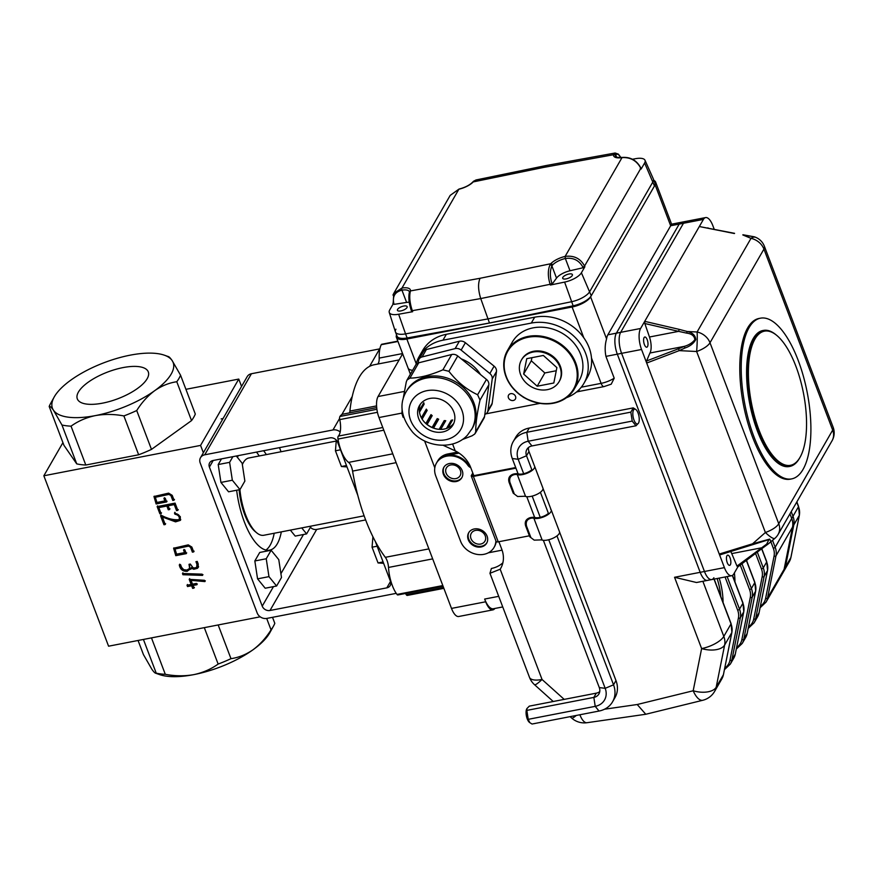 <?xml version="1.0" encoding="UTF-8"?>
<svg xmlns="http://www.w3.org/2000/svg" width="877" height="877" viewBox="0 0 877 877"><rect width="100%" height="100%" fill="white"/><g stroke="black" fill="none" stroke-linecap="round" stroke-linejoin="round"><path stroke-width="1.32" d="M273.471 586.614L262.234 606.139L209.406 467.079A6.292 5.295 29.9 0 1 209.647 462.826A6.292 5.295 29.9 0 1 213.034 460.513L329.862 437.875A6.292 5.295 29.9 0 1 337.634 442.227L357.783 495.297M281.057 451.743L279.5 447.632M238.073 455.667A55.098 21.355 79 0 0 237.568 457.597M236.647 490.243A55.098 21.355 79 0 0 269.645 550.164A55.098 21.355 79 0 0 281.32 531.868M266.345 454.593A55.098 21.355 79 0 0 263.626 450.712M375.323 541.471L390.451 581.298A6.292 5.295 29.9 0 1 390.21 585.54A6.292 5.295 29.9 0 1 386.823 587.853L269.995 610.491A6.292 5.295 -150.1 0 1 262.234 606.139M365.632 519.929L316.685 529.423L269.995 610.491M310.381 527.329A6.292 5.295 -150.1 0 0 316.685 529.423M265.928 550.065A55.098 21.355 79 0 0 274.194 533.249M259.219 455.974A55.098 21.355 79 0 0 256.501 452.093M379.884 348.849A7.871 6.621 -150.1 0 0 379.653 348.893L251.425 373.734L204.747 454.801L332.964 429.96A7.871 6.621 -150.1 0 1 340.166 431.944M396.174 593.269A7.871 6.621 -150.1 0 1 395.121 593.565L266.893 618.406A7.871 6.621 -150.1 0 1 257.18 612.968L200.208 463.001A7.871 6.621 -150.1 0 1 200.515 457.695A7.871 6.621 -150.1 0 1 204.747 454.801M251.425 373.734A7.871 6.621 -150.1 0 0 247.193 376.628L200.515 457.695M193.006 585.474L194.003 588.105L192.633 588.368L191.635 585.748L187.503 586.549L187.009 585.244L191.142 584.433L189.213 579.346L204.44 580.289L204.911 581.583L191.065 580.377L192.501 584.17L196.404 583.413L196.897 584.729L193.006 585.474L193.422 584.74L197.325 583.983M198.366 567.079L196.327 568.384L194.212 568.526L191.635 567.43L187.283 571.289C182.833 571.541 180.169 569.414 179.292 564.931L180.574 564.678L181.572 567.32L183.721 569.677L186.911 570.072L189.629 568.417L189.026 564.306L190.32 564.054L193.159 567.89L195.428 567.879L196.788 566.959L196.919 564.229L195.944 561.675L197.237 561.423L198.191 563.922L198.18 567.452L197.446 568.329L193.795 569.272L191.208 568.164L190.89 569.195L191.307 568.449M162.398 517.024L165.238 524.512L163.955 524.753L160.546 515.764L161.817 515.533C167.956 518.789 173.734 520.16 179.138 519.644C179.851 516.783 178.448 514.974 174.94 514.218L174.479 512.99L180.278 516.586L180.333 520.368L175.553 521.848L162.398 517.024L162.815 516.29L175.981 521.113L175.553 521.848M185.913 389.322L238.763 379.072L200.57 445.406L43.85 475.772L108.584 646.196L260.195 616.816M200.57 445.406L203.354 452.751M158.814 507.597L161.105 513.615L159.888 513.845L157.136 506.588L175.082 503.113L177.845 510.37L176.551 510.622L174.26 504.604L168.143 505.788L169.568 509.537L168.285 509.789L166.86 506.029L158.814 507.597L159.241 506.851L167.288 505.295L166.86 506.029M184.872 549.901L186.286 553.639L175.773 555.667L173.613 548.224L188.259 544.858L191.855 547.062L193.696 551.907L192.403 552.159L190.561 547.303L188.588 546.108L175.005 548.991L176.573 554.154L184.51 552.62L183.578 550.153L184.872 549.901M182.482 573.503L202.072 574.15L202.543 575.389L182.931 574.731L182.482 573.503M165.227 498.202L166.641 501.929L156.139 503.968L153.968 496.503L168.614 493.137L172.21 495.341L174.063 500.208L172.769 500.46L170.916 495.582L168.943 494.409L155.361 497.281L156.939 502.455L164.865 500.91L163.933 498.454L165.227 498.202M204.308 627.647L218.143 664.064A70.84 26.661 159.2 0 0 230.98 658.671C238.697 657.564 246.064 654.582 253.08 649.725A64.547 24.293 159.2 0 1 193.795 674.632A64.547 24.293 159.2 0 1 159.57 674.588L155.503 673.152L156.227 673.152L143.422 639.443M218.176 624.961L230.98 658.671M151.469 637.886L165.293 674.303A70.84 26.661 159.2 0 1 156.227 673.152C155.503 673.668 154.067 672.396 151.907 669.326L143.444 654.604L138.073 640.484M167.759 356.643C168.472 356.117 169.919 357.388 172.078 360.469L180.552 375.203A70.84 26.661 159.2 0 1 176.781 381.736C169.064 382.843 161.697 385.825 154.681 390.682C147.796 395.834 141.811 402.455 136.724 410.535A70.84 26.661 159.2 0 1 123.887 415.928C114.131 414.076 104.637 413.966 95.396 415.599C86.286 417.529 78.163 421.048 71.037 426.167L85.803 465.029A70.84 26.661 159.2 0 1 76.737 463.878L61.971 425.016L53.508 410.293A64.547 24.293 159.2 0 1 54.155 397.095A64.547 24.293 159.2 0 1 70.905 380.07A64.547 24.293 159.2 0 1 130.191 355.163A64.547 24.293 159.2 0 1 164.416 355.207A64.547 24.293 159.2 0 1 172.078 360.469A64.547 24.293 159.2 0 1 154.681 390.682A64.547 24.293 159.2 0 1 95.396 415.599A64.547 24.293 159.2 0 1 53.508 410.293C51.348 407.224 49.901 405.952 49.178 406.468L63.944 445.319L76.737 463.878M71.037 426.167A70.84 26.661 159.2 0 1 61.971 425.016M136.724 410.535L151.48 449.397A70.84 26.661 159.2 0 1 138.654 454.779L123.887 415.928M180.552 375.203L195.308 414.054A70.84 26.661 159.2 0 1 191.537 420.598L176.781 381.736M49.178 406.468A70.84 26.661 159.2 0 1 50.504 403.683L54.155 397.095M78.437 392.03A37.963 14.295 159.2 0 1 115.435 369.436A37.963 14.295 159.2 0 1 148.29 371.892A37.963 14.295 159.2 0 1 117.869 398.739A37.963 14.295 159.2 0 1 77.308 398.86A37.963 14.295 159.2 0 1 78.437 392.03M238.763 379.072L241.559 386.417M43.85 475.772L62.925 442.644M151.48 449.397L191.537 420.598M85.803 465.029L138.654 454.779M272.517 617.32L274.808 623.339A70.84 26.661 159.2 0 1 273.481 626.112L269.831 632.701A64.547 24.293 159.2 0 1 253.08 649.725C259.976 644.573 265.961 637.963 271.037 629.872L266.696 618.449M273.481 626.112A70.84 26.661 159.2 0 1 271.037 629.872M165.293 674.303C175.049 676.156 184.554 676.266 193.795 674.632C202.905 672.703 211.017 669.184 218.143 664.064M161.521 512.881L159.888 513.845M160.316 513.111L157.553 505.854M178.272 509.636L176.551 510.622M176.979 509.888L174.687 503.858L174.26 504.604M174.687 503.858L168.559 505.053L168.143 505.788M169.995 508.803L168.285 509.789M168.713 509.055L167.288 505.295M165.665 523.766L163.955 524.753M164.383 524.018L160.973 515.029M174.94 514.218L175.367 513.483C178.875 514.24 180.278 516.049 179.566 518.91L179.138 519.644M175.367 513.483L174.907 512.256M180.519 519.984L175.981 521.113M186.713 552.894L176.2 554.933L175.773 555.667M176.2 554.933L173.887 547.884M194.124 551.173L192.403 552.159M192.83 551.425L190.978 546.568L189.004 545.373L176.003 547.895L175.005 548.991M183.995 549.419L184.51 552.62M191.065 568.8L187.711 570.554C183.249 570.806 180.596 568.68 179.719 564.185M189.629 568.417L189.673 564.174M196.788 566.959L197.424 565.731L196.601 561.543M202.971 574.654L183.348 573.996L182.931 574.731M183.348 573.996L182.898 572.769M194.42 587.371L192.633 588.368M193.061 587.634L192.063 585.003L191.635 585.748M192.063 585.003L187.93 585.803L187.503 586.549M187.93 585.803L187.437 584.499M189.629 578.612L191.57 583.698L191.142 584.433M205.339 580.848L191.493 579.642L191.065 580.377M167.069 501.195L156.555 503.234L156.139 503.968M156.555 503.234L154.242 496.174M174.479 499.473L172.769 500.46M173.186 499.726L171.333 494.847L169.371 493.663L156.369 496.185L155.361 497.292M164.361 497.708L164.865 500.91M734.575 233.337L699.32 226.529L703.42 219.403A15.742 6.095 -101 0 1 705.612 217.584L685.661 221.442A15.742 6.095 79 0 0 683.479 223.262A15.742 6.095 -101 0 1 685.661 221.442L681.385 222.276A15.742 6.095 79 0 0 679.204 224.095L616.388 333.172A15.742 6.095 79 0 0 617.32 354.176L700.186 572.319A15.742 6.095 79 0 0 707.421 580.399L696.513 582.514L674.545 577.285L700.186 572.319A15.742 6.095 79 0 0 707.421 580.399L711.696 579.576A15.742 6.095 -101 0 1 704.461 571.486A15.742 6.095 79 0 0 711.696 579.576A15.742 6.095 79 0 0 713.889 577.757M396.568 334.948A15.742 5.931 -20.8 0 0 396.371 337.25A15.742 5.931 -20.8 0 0 406.851 339.026L572.111 307.005A15.742 5.931 -20.8 0 0 590.605 296.875L655.119 184.85A15.742 5.931 -20.8 0 0 655.59 182.021A15.742 5.931 -20.8 0 0 653.913 180.432M502.74 606.939L493.334 608.759A18.888 7.323 -101 0 1 484.652 599.057L485.683 601.786A15.742 6.095 -101 0 0 492.929 609.866A15.742 6.095 -101 0 0 494.847 608.463M434.806 467.836L424.589 440.945L434.806 467.836M760.392 606.237A17.321 14.569 -150.1 0 0 765.621 598.355L774.062 556.161A1.579 0.822 -168.7 0 0 775.981 555.865L767.539 598.059L790.879 557.531A1.579 0.822 11.3 0 0 790.933 557.399L789.344 561.642A18.888 15.896 -150.1 0 0 790.879 557.531L799.331 515.325A18.888 15.896 -150.1 0 0 798.508 506.709L792.994 516.29L791.229 511.653L792.994 516.29L791.723 518.493A18.888 15.896 29.9 0 1 792.534 527.121L784.093 569.316A18.888 15.896 29.9 0 1 782.547 573.437A18.888 15.896 29.9 0 0 784.093 569.316L792.534 527.121A18.888 15.896 29.9 0 0 791.723 518.493L789.958 513.856L791.723 518.493L775.169 547.237A18.888 15.896 29.9 0 1 775.981 555.865L793.806 524.906L785.364 567.112A18.888 15.896 29.9 0 1 783.819 571.223A18.888 15.896 -150.1 0 0 785.364 567.112L793.806 524.906A18.888 15.896 -150.1 0 0 792.994 516.29A18.888 15.896 29.9 0 1 793.806 524.906L799.331 515.325A1.579 0.822 11.3 0 0 799.375 515.194A1.579 0.822 11.3 0 0 799.375 515.04M502.872 562.793A28.338 23.843 -150.1 0 1 491.394 568.471L489.958 573.295L500.175 569.228A28.338 23.843 -150.1 0 0 500.679 568.395A28.338 23.843 -150.1 0 0 501.776 549.287L498.892 541.712M457.476 452.093L447.884 453.957A18.888 15.896 -150.1 0 0 437.733 460.885L436.878 462.354A18.888 15.896 29.9 0 1 468.252 464.492A6.292 5.295 -150.1 0 0 470.28 466.443M703.42 219.403L679.204 224.095A15.742 6.095 79 0 1 681.385 222.276L671.596 224.172L607.838 334.828A15.742 6.095 79 0 0 606.577 338.917C604.966 344.453 604.746 350.274 605.93 356.38L614.207 378.195L611.225 384.181L604.012 386.593A6.292 2.445 -101 0 1 601.118 383.359L591.493 358.013C590.868 350.91 588.314 344.168 583.808 337.798A44.08 37.097 -150.1 0 0 534.685 317.189L446.349 334.301A44.08 37.097 -150.1 0 0 422.659 350.482L419.261 356.369A44.08 37.097 -150.1 0 0 415.972 364.569M515.709 467.54L473.799 475.663L470.697 467.485A28.338 23.843 -150.1 0 0 455.196 450.844L443.148 445.286M604.527 709.219L637.217 704.516L645.779 714.262L702.784 700.274A18.888 18.888 0 0 0 714.645 691.35L721.859 678.831A18.888 15.896 -150.1 0 0 723.404 674.709A1.579 0.822 11.3 0 0 723.448 674.577A1.579 0.822 11.3 0 0 723.459 674.435M412.639 370.28A15.742 5.931 159.2 0 1 408.068 368.033L396.371 337.25M566.509 397.687A44.08 37.097 -150.1 0 0 583.983 383.249A44.08 37.097 -150.1 0 0 577.307 339.739A44.08 37.097 -150.1 0 0 531.287 323.076L442.951 340.199A44.08 37.097 -150.1 0 0 419.261 356.369M485.968 413.834L539.695 403.42M515.544 396.393A3.936 3.311 -150.1 0 0 512.179 393.674A3.936 3.311 -150.1 0 0 508.572 395.121A3.936 3.311 -150.1 0 0 510.326 399.956A3.936 3.311 -150.1 0 0 515.391 399.046A3.936 3.311 -150.1 0 0 515.544 396.393M488.292 552.817L502.082 550.153M459.044 453.102L447.04 455.426A18.888 15.896 -150.1 0 0 436.878 462.354L436.461 463.1A18.888 15.896 29.9 0 1 467.825 465.227L468.252 464.492M604.012 386.593L580.355 391.175A6.292 2.445 -101 0 1 578.612 390.144M485.233 535.847A7.871 6.621 -150.1 0 0 478.502 530.41A7.871 6.621 -150.1 0 0 471.289 533.304A7.871 6.621 -150.1 0 0 474.808 542.973A7.871 6.621 -150.1 0 0 484.937 541.153A7.871 6.621 -150.1 0 0 485.233 535.847M460.37 470.412A7.871 6.621 -150.1 0 0 453.639 464.974A7.871 6.621 -150.1 0 0 446.426 467.858A7.871 6.621 -150.1 0 0 449.945 477.526A7.871 6.621 -150.1 0 0 460.074 475.718A7.871 6.621 -150.1 0 0 460.37 470.412M583.983 383.249L587.382 377.351A44.08 37.097 -150.1 0 0 591.493 358.013M513.198 493.148L517.616 496.514L513.198 493.148L509.055 482.24C507.936 478.239 509.362 475.542 513.297 474.128A8.518 3.201 159.2 0 1 518.548 473.909A8.496 3.201 -20.8 0 0 531.824 469.71M513.297 474.128L514.92 474.501C510.611 475.334 508.956 477.987 509.954 482.449L509.055 482.24M529.774 536.779L534.192 540.133L529.774 536.779L525.63 525.871C524.512 521.87 525.926 519.162 529.872 517.759A8.518 3.201 159.2 0 1 535.123 517.529A8.496 3.201 -20.8 0 0 548.399 513.341M534.192 540.133L539.772 539.947A6.939 2.609 159.2 0 1 542.172 540.089A10.075 3.793 -20.8 0 0 553.486 537.996A10.075 3.793 -20.8 0 0 559.504 531.758L551.216 509.943A10.075 3.793 -20.8 0 0 550.613 509.197M517.616 496.514L523.196 496.316A6.939 2.609 -20.8 0 1 525.597 496.459L517.32 474.643A10.075 3.793 -20.8 0 0 528.623 472.55A10.075 3.793 -20.8 0 0 534.641 466.312L542.929 488.127A10.075 3.793 159.2 0 1 536.91 494.365A10.075 3.793 159.2 0 1 525.597 496.459M529.872 517.759L531.484 518.132C527.187 518.965 525.531 521.618 526.529 526.079L525.63 525.871M531.484 518.132A6.939 2.609 159.2 0 1 533.885 518.274A10.075 3.793 -20.8 0 0 545.198 516.18A10.075 3.793 -20.8 0 0 551.216 509.943M470.774 467.693A6.292 5.295 29.9 0 1 467.825 465.227M496.185 541.569A18.888 15.896 29.9 0 1 494.485 546.656L494.058 547.391A18.888 15.896 29.9 0 1 476.759 554.33A18.888 15.896 29.9 0 1 460.589 541.284L435.726 475.838A18.888 15.896 29.9 0 1 436.461 463.1M495.878 540.769A18.888 15.896 29.9 0 1 494.058 547.391M515.939 468.154L473.383 476.397A3.146 1.184 159.2 0 1 471.289 476.047A3.146 1.184 159.2 0 1 471.377 475.477L472.802 473.01M529.401 535.803L498.235 541.843A3.146 1.184 159.2 0 1 496.141 541.482L471.289 476.047M473.799 475.663A1.579 0.592 159.2 0 1 472.758 475.487A1.579 0.592 159.2 0 1 472.802 475.202L473.306 474.336M462.036 477.329A10.392 8.748 29.9 0 1 448.892 479.368A10.392 8.748 29.9 0 1 444.047 466.981M486.888 542.775A10.392 8.748 29.9 0 1 473.744 544.803A10.392 8.748 29.9 0 1 468.91 532.416M449.408 463.527A10.392 8.748 29.9 0 1 460.261 467.452A10.392 8.748 29.9 0 1 461.828 477.713A10.392 8.748 29.9 0 1 448.465 480.103A10.392 8.748 29.9 0 1 443.828 467.342A10.392 8.748 29.9 0 1 449.408 463.527M474.271 528.963A10.392 8.748 29.9 0 1 485.113 532.898A10.392 8.748 29.9 0 1 486.691 543.148A10.392 8.748 29.9 0 1 473.328 545.538A10.392 8.748 29.9 0 1 468.68 532.777A10.392 8.748 29.9 0 1 474.271 528.963M514.92 474.501A6.939 2.609 159.2 0 1 517.32 474.643M530.673 536.987L526.529 526.079M514.097 493.356L509.954 482.449M798.125 360.217A81.857 31.725 79 0 0 760.491 318.176A81.857 31.725 79 0 0 753.99 436.856A81.857 31.725 79 0 0 791.635 478.897A81.857 31.725 79 0 0 798.125 360.217M763.45 330.421L762.88 330.53A69.261 26.836 79 0 0 749.703 403.639A69.261 26.836 79 0 0 789.234 466.531L789.804 466.421A69.261 26.836 -101 0 1 750.273 403.53A69.261 26.836 -101 0 1 763.45 330.421A69.261 26.836 -101 0 1 775.75 334.575L776.616 335.288A68.318 26.474 79 0 0 751.49 403.299A68.318 26.474 79 0 0 800.208 457.005A68.318 26.474 79 0 0 795.899 366.279A68.318 26.474 79 0 0 776.616 335.288M720.181 554.724L719.261 554.056L646.7 363.045L646.579 360.962L678.557 348.75L679.204 350.625L646.7 363.045L641.547 349.484A15.742 6.095 -101 0 1 640.605 328.48L644.716 321.355L679.193 329.368L678.601 331.363L644.814 323.503L644.716 321.355L699.32 226.529L734.389 233.523M742.929 234.751L754.593 236.867L742.841 234.959L751.008 238.347L697.083 331.999A15.742 13.243 29.9 0 1 709.997 342.754A15.742 5.931 159.2 0 1 696.634 351.502A15.742 1.283 -87.1 0 0 697.083 331.999L687.25 331.495C692.545 332.624 695.384 335.321 695.768 339.596C693.597 343.488 690.024 346.272 685.058 347.972L679.204 350.625L696.634 351.502L765.391 532.492A15.742 5.931 -20.8 0 0 778.754 523.744A15.742 13.243 29.9 0 1 778.151 534.367A15.742 15.742 0 0 1 774.917 538.314A15.742 3.475 -131.4 0 1 765.391 532.492L752.576 543.795L769.732 539.103L770.949 541.822L768 544.069A1.579 0.987 54.6 0 1 767.835 544.233L774.917 538.314M685.058 347.972L684.235 346.371C688.774 345.121 692.315 342.896 694.858 339.695C694.431 335.924 691.668 333.731 686.548 333.107L678.601 331.363L649.473 337.009A12.596 4.878 -101 0 1 649.934 353.014L646.579 360.962M679.193 329.368L687.25 331.495L686.548 333.107M758.989 542.688L758.78 542.052L758.989 542.688M737.886 566.838L733.83 573.887A15.742 6.095 -101 0 1 731.648 575.707A15.742 6.095 -101 0 1 724.413 567.627L719.261 554.056L752.576 543.795L752.959 544.628M762.058 548.454L737.831 566.882L736.976 566.103L766.695 544.091A1.579 0.987 54.6 0 0 767.835 544.244L762.223 548.366A1.579 0.844 52.8 0 0 762.332 548.246M766.695 544.091L768.921 539.618L758.978 542.644M730.749 551.545A12.596 4.878 -101 0 1 731.747 553.595L760.874 547.95A1.579 0.844 52.8 0 0 762.212 548.377A1.579 0.844 52.8 0 0 762.223 548.366M705.612 217.584A15.742 6.095 -101 0 1 712.848 225.663L714.218 229.27M708.331 228.097A5.196 2.017 79 0 0 707.618 227.932A5.196 2.017 79 0 0 707.564 227.943M644.814 323.503L649.473 337.009M647.193 339.684A5.196 2.017 79 0 0 644.803 337.009A5.196 2.017 79 0 0 643.817 342.49A5.196 2.017 79 0 0 646.777 347.215A5.196 2.017 79 0 0 647.193 339.684M649.934 353.014L684.235 346.371M731.747 553.595L736.976 566.103M730.048 557.816A5.196 2.017 79 0 0 727.669 555.152A5.196 2.017 79 0 0 726.671 560.633A5.196 2.017 79 0 0 729.642 565.358A5.196 2.017 79 0 0 730.048 557.816M755.722 237.338A15.742 7.027 112.6 0 0 751.008 238.347A15.742 13.243 -150.1 0 1 763.933 249.112L709.997 342.754L778.754 523.744L832.679 430.103A15.742 5.931 -20.8 0 0 833.15 427.274A15.742 15.742 0 0 1 832.076 440.725A15.742 13.243 -150.1 0 0 832.679 430.103L763.933 249.112A15.742 5.931 159.2 0 0 764.393 246.284A15.742 15.742 0 0 0 755.722 237.338L754.593 236.867M641.547 349.484L621.596 353.343A15.742 6.095 -101 0 1 620.664 332.339L683.479 223.262L620.664 332.339A15.742 6.095 79 0 0 621.596 353.343L704.461 571.486L724.413 567.627M760.491 318.176L759.065 318.45A81.857 31.725 79 0 0 752.565 437.141A81.857 31.725 79 0 0 790.21 479.182L791.635 478.897M800.208 457.005L799.66 457.98A69.261 26.836 -101 0 1 789.804 466.421M655.119 184.85L670.653 225.751L679.204 224.095L616.388 333.172A15.742 6.095 79 0 0 617.32 354.176L700.186 572.319L704.461 571.486L621.596 353.343L605.93 356.38M392.962 295.089L393.74 293.422L401.984 288.029A14.164 5.328 159.2 0 1 410.458 290.923L410.217 291.986C409.186 297.171 409.91 303.508 412.398 310.973L412.65 311.708L411.664 311.302L412.65 311.708L398.651 314.251L405.569 333.885L487.93 318.921L571.585 301.721A15.742 5.931 -20.8 0 0 589.695 291.657L652.916 181.879A15.742 5.931 -20.8 0 0 653.343 178.941L645.012 160.272A14.591 5.492 -20.8 0 0 635.693 158.66L632.46 159.252M410.217 291.986A1.579 1.283 -166 0 0 409.241 292.929M549.956 264.909L550.756 263.736A1.579 1.151 43.3 0 1 552.565 264.997L551.896 265.95A1.579 1.173 27.2 0 0 549.956 264.909C547.741 270.335 547.807 276.792 550.142 284.291L551.929 283.424L552.159 284.082L550.394 285.025L550.142 284.291L480.728 298.564C478.108 290.079 477.888 283.315 480.059 278.283L410.458 290.923A1.579 1.425 -172.1 0 0 409.416 292.074L409.263 292.852C408.331 297.818 409.044 303.815 411.401 310.831L411.423 310.644M392.973 303.157A1.579 0.625 -17.9 0 0 392.929 303.442A1.579 0.625 -17.9 0 0 393.883 303.716L394.091 304.363L393.203 303.88M458.857 189.235L450.197 195.374L459.022 189.059M645.012 160.272A14.591 5.492 -20.8 0 1 644.617 163.001L641.142 169.031L640.254 168.548L641.142 169.031L640.835 168.329C636.801 160.688 630.53 157.115 622.034 157.619L622.012 157.619A14.164 5.328 159.2 0 1 613.527 154.725L615.15 153.004L546.152 165.534L475.992 179.971L473.24 181.912A1.579 1.151 -136.7 0 0 472.615 182.186L472.615 182.186C469.513 185.222 464.985 187.514 459.044 189.059M474.128 180.991A1.579 1.326 -132.8 0 0 473.514 181.287L472.615 182.186M613.878 153.913A1.579 1.447 34.5 0 1 615.786 155.021L615.533 155.646A12.596 4.736 -20.8 0 0 615.632 156.632C614.196 157.158 616.41 157.421 622.297 157.421L622.297 157.421A1.579 0.713 -98.8 0 1 622.341 157.421A1.579 0.713 -98.8 0 0 622.308 157.421L622.308 157.421A1.579 0.713 -98.8 0 0 622.012 157.619A1.579 0.713 -98.8 0 1 622.308 157.421C630.607 156.873 636.801 160.414 640.879 168.044A1.579 0.559 -23.6 0 0 640.868 168.011M546.097 165.545L543.937 167.364L613.527 154.725A1.579 1.425 7.9 0 1 615.533 155.646M550.394 285.025L564.613 282.098A14.591 5.492 -20.8 0 0 581.407 272.78L584.882 266.74L583.139 267.726L582.865 267.101C579.072 260.261 573.229 257.389 565.347 258.496L565.325 258.496A12.596 4.736 -20.8 0 0 552.565 264.997M480.059 278.283L550.756 263.736A14.164 5.328 159.2 0 1 565.117 256.424L565.128 256.413C574.007 255.273 580.486 258.485 584.564 266.038A1.579 0.57 156.2 0 1 582.865 267.101M394.091 304.363L406.61 302.422A12.596 4.736 159.2 0 1 409.241 302.181M393.115 304.034L389.728 309.921A14.591 5.492 -20.8 0 0 389.256 312.431A14.591 5.492 -20.8 0 0 398.651 314.251M397.588 309.395A5.196 1.951 -20.8 0 0 397.434 310.326A5.196 1.951 -20.8 0 0 402.981 310.305A5.196 1.951 -20.8 0 0 407.147 306.632A5.196 1.951 -20.8 0 0 402.653 306.303A5.196 1.951 -20.8 0 0 397.588 309.395M552.159 284.082L556.522 278.108A12.596 4.736 159.2 0 1 570.006 270.763L583.139 267.726M562.848 277.373A5.196 1.951 -20.8 0 0 562.694 278.305A5.196 1.951 -20.8 0 0 568.252 278.283A5.196 1.951 -20.8 0 0 572.407 274.611A5.196 1.951 -20.8 0 0 567.912 274.271A5.196 1.951 -20.8 0 0 562.848 277.373M389.256 312.431L395.428 331.912A15.742 5.931 -20.8 0 0 405.569 333.885L487.93 318.921L571.585 301.721A15.742 5.931 -20.8 0 0 589.695 291.657L652.916 181.879A15.742 5.931 -20.8 0 0 653.387 179.051L654.944 183.14A15.742 5.931 -20.8 0 1 654.472 185.968L591.251 295.757A15.742 5.931 -20.8 0 1 573.13 305.81L489.476 323.01L407.125 337.974A15.742 5.931 -20.8 0 1 397.018 336.121L395.472 332.032A15.742 5.931 -20.8 0 0 405.569 333.885L407.125 337.974M411.642 311.521L411.401 310.831L480.728 298.564L489.476 323.01M395.933 329.204A15.742 5.931 -20.8 0 0 395.472 332.032M531.922 357.673L531.298 360.787L544.836 372.955L556.259 370.741M523.657 374.051L537.195 386.22L553.815 382.997L556.884 367.616L543.345 355.459L526.737 358.671L523.657 374.051L531.298 360.787M544.836 372.955L537.195 386.22M520.609 374.643A21.728 18.285 -150.1 0 0 539.202 389.651A21.728 18.285 -150.1 0 0 559.098 381.681A21.728 18.285 -150.1 0 0 559.932 367.024A21.728 18.285 -150.1 0 0 541.339 352.028A21.728 18.285 -150.1 0 0 521.442 359.998A21.728 18.285 -150.1 0 0 520.609 374.643M579.215 380.497A38.566 32.46 -150.1 0 0 561.982 333.128A38.566 32.46 -150.1 0 0 512.365 342.008L507.443 350.559A38.566 32.46 29.9 0 1 542.764 336.406A38.566 32.46 29.9 0 1 575.772 363.045A38.566 32.46 29.9 0 1 574.292 389.048A38.566 32.46 29.9 0 1 538.96 403.201A38.566 32.46 29.9 0 1 505.963 376.573A38.566 32.46 29.9 0 1 507.443 350.559C499.66 368.329 505.009 383.929 523.514 397.358C545.077 408.167 562.004 405.404 574.292 389.048L579.215 380.497M559.098 381.681L559.526 380.936A21.728 18.285 -150.1 0 0 560.359 366.29A21.728 18.285 -150.1 0 0 541.767 351.282A21.728 18.285 -150.1 0 0 521.87 359.263L521.442 359.998M484.838 414.404A6.292 5.295 -150.1 0 0 487.382 412.322A6.292 5.295 -150.1 0 0 487.941 410.666L492.227 378.919A6.292 5.295 -150.1 0 0 489.848 373.536L461.138 350.087A6.292 5.295 -150.1 0 0 455.119 348.607L422.122 356.917A6.292 5.295 -150.1 0 0 419.042 359.153A6.292 5.295 -150.1 0 0 418.482 360.82L418.186 362.968M487.941 410.666L492.183 403.288A6.292 5.295 29.9 0 1 491.624 404.955L487.382 412.322M489.848 373.536L494.091 366.158A6.292 5.295 29.9 0 1 496.47 371.541L492.227 378.919M455.119 348.607L459.362 341.241A6.292 5.295 29.9 0 1 465.38 342.721L461.138 350.087M419.042 359.153L423.295 351.787A6.292 5.295 29.9 0 1 426.365 349.539L422.122 356.917M451.732 421.464L451.216 420.291A21.256 17.88 -150.1 0 0 452.609 419.94L448.037 427.866M446.503 428.469L451.216 420.291M444.387 423.076L444.233 420.576A21.256 17.88 -150.1 0 0 445.746 420.708L440.747 429.379M439.191 429.324L444.233 420.576M435.88 424.04A27.79 23.383 29.9 0 1 435.387 423.821L437.217 418.614A21.256 17.88 -150.1 0 0 438.664 419.206L433.578 428.053A21.256 17.88 -150.1 0 0 436.636 428.974M427.055 424.534L427.121 424.468A21.256 17.88 -150.1 0 0 432.12 427.45L432.087 427.548M435.387 423.821L432.898 427.877M432.12 427.45L437.217 418.614M426.233 423.854L428.436 419.688L432.208 415.632L427.121 424.468M424.139 421.771A21.256 17.88 -150.1 0 0 425.904 423.481L431.002 414.635A21.256 17.88 -150.1 0 0 432.208 415.632M425.049 411.368L427.165 410.403L422.144 419.118M421.366 417.77L426.332 409.131A21.256 17.88 -150.1 0 0 427.165 410.403M422.933 404.242L424.128 404.154L419.48 412.223M419.305 410.546L423.788 402.762A21.256 17.88 -150.1 0 0 424.128 404.154M459.362 341.241L426.365 349.539M494.091 366.158L465.38 342.721M492.183 403.288L496.47 371.541M480.486 374.556A33.063 27.823 -150.1 0 0 461.335 358.912M462.157 439.629L472.078 435.792L474.753 434.027L475.718 431.879C475.641 423.942 477.066 413.363 480.015 400.131L477.625 394.749C466.575 389.574 457.005 381.758 448.914 371.311L442.896 369.831C430.421 375.203 419.425 377.976 409.899 378.13L406.994 380.081L406.259 382.043L403.069 399.156M475.718 431.879L484.542 416.553A6.292 5.295 29.9 0 1 483.983 418.219L475.323 433.249M477.625 394.749L486.45 379.423A6.292 5.295 29.9 0 1 488.84 384.817L480.015 400.131M442.896 369.831L451.721 354.505A6.292 5.295 29.9 0 1 457.739 355.985L448.914 371.311M406.994 380.081L415.654 365.051A6.292 5.295 29.9 0 1 418.724 362.804L409.899 378.13M402.104 408.879L401.973 413.78L403.091 417.277M453.771 423.361A19.36 16.29 29.9 0 1 429.796 426.397A19.36 16.29 29.9 0 1 420.401 404.133M421.322 403.036A19.36 16.29 -150.1 0 0 419.458 405.558A19.36 16.29 -150.1 0 0 428.108 429.335A19.36 16.29 -150.1 0 0 453.014 424.885A19.36 16.29 -150.1 0 0 445.944 402.094A19.36 16.29 -150.1 0 0 421.322 403.036M451.721 354.505L418.724 362.804M486.45 379.423L457.739 355.985M484.542 416.553L488.84 384.817M406.04 391.942L406.895 390.473A37.777 31.791 29.9 0 1 455.492 381.769A37.777 31.791 29.9 0 1 472.374 428.173L467.529 435.058C454.286 449.989 426.946 447.928 412.639 432.186C401.14 417.77 398.936 404.363 406.04 391.942A37.777 31.791 29.9 0 1 454.648 383.249A37.777 31.791 29.9 0 1 471.519 429.653M377.439 412.3L339.761 419.601A3.146 1.217 -101 0 1 339.936 416.454A25.192 9.757 -101 0 1 343.071 414.119L376.704 407.597M443.872 588.346L407.279 595.428A3.146 1.217 -101 0 1 406.281 594.727L443.554 587.502M349.583 412.859A9.45 3.661 79 0 0 349.912 411.072A107.049 41.482 -101 0 1 374.15 364.755L399.145 359.91M443.049 586.198L397.873 594.946A3.146 1.217 -101 0 1 397.007 594.431A25.192 9.757 -101 0 1 388.511 567.441A9.45 3.661 79 0 0 385.332 557.323A107.049 41.482 -101 0 1 352.576 471.102A9.45 3.661 79 0 0 348.607 462.387A25.192 9.757 -101 0 1 337.985 439.059A3.146 1.217 -101 0 1 338.336 436.11L382.778 427.505M492.929 609.866L458.737 616.498A15.742 6.095 -101 0 1 451.491 608.408L378.985 417.54A15.742 6.095 -101 0 1 378.053 396.536L402.664 353.793M377.724 364.065A9.45 3.661 79 0 0 379.193 358.09A25.192 9.757 -101 0 1 381.254 344.705A3.146 1.217 -101 0 1 381.736 344.266L397.851 341.142M405.393 593.488A15.896 6.161 -101 0 1 406.281 594.727M339.761 419.601A15.896 6.161 -101 0 1 338.336 436.11M638.072 413.023A7.553 2.927 -101 0 1 638.544 423.054A7.553 2.927 -101 0 1 633.161 417.112A7.553 2.927 -101 0 1 635.935 409.592A7.553 2.927 -101 0 1 638.072 413.023M529.576 722.462A7.553 2.927 -101 0 1 529.368 722.319A7.553 2.927 -101 0 1 526.397 715.906A7.553 2.927 -101 0 1 526.759 708.857A7.553 2.927 -101 0 1 526.869 708.682M528.513 447.5A9.45 7.948 -150.1 0 0 528.984 451.512L526.529 455.766A9.45 7.948 -150.1 0 1 526.891 449.397A9.45 7.948 -150.1 0 1 531.966 445.933L528.151 441.241L526.792 432.295L529.248 428.042A25.192 21.191 -150.1 0 0 515.698 437.283L513.253 441.537A25.192 21.191 -150.1 0 0 512.278 458.528L518.077 473.788M529.248 428.042L633.282 407.882L630.837 412.135L526.792 432.295A25.192 21.191 -150.1 0 0 513.253 441.537M630.837 412.135L632.196 421.081L528.151 441.241A17.321 14.569 -150.1 0 0 518.186 459.274L523.668 473.712M526.781 496.689L534.652 517.419M543.356 540.32L599.287 687.579A9.45 7.948 29.9 0 1 598.925 693.948A9.45 7.948 29.9 0 1 593.85 697.412L526.847 710.392L528.217 719.337L529.807 722.659L532.032 724.029L599.024 711.05L595.209 706.358L528.217 719.337M532.175 496.108L540.243 517.342M548.75 539.739L605.185 688.324A17.321 14.569 29.9 0 1 595.209 706.358L593.85 697.412L596.294 693.159L529.302 706.138L526.945 708.528L526.847 710.392M512.278 458.528L518.186 459.274L526.529 455.766L532.109 470.456M540.396 492.271L548.684 514.086M556.972 535.902L613.538 684.816A25.192 21.191 29.9 0 1 612.574 701.797A25.192 21.191 29.9 0 1 599.024 711.05M528.984 451.512L534.488 466.005M543.016 488.456L551.063 509.636M559.592 532.087L615.983 680.563A25.192 21.191 29.9 0 1 615.018 697.544L612.574 701.797M599.747 691.591A9.45 7.948 29.9 0 1 596.294 693.159M632.196 421.081L636.011 425.773L638.544 423.054M531.966 445.933L636.011 425.773M635.935 409.592L633.282 407.882M364.119 515.819L263.802 535.266A39.355 15.249 -101 0 1 257.959 533.753A39.355 15.249 -101 0 1 256.808 532.898L255.36 531.725A37.777 14.646 -101 0 1 239.125 489.761M242.326 464.415L243.225 462.782A39.355 15.249 -101 0 1 248.827 457.991L336.242 441.054M256.808 532.898A39.355 15.249 -101 0 1 239.925 489.607M242.348 464.602A39.355 15.249 -101 0 1 243.225 462.782M236.286 456.007L242.14 463.209L244.869 481.089L239.969 489.596L228.568 491.8L220.938 482.427L218.209 464.547L221.475 458.879M218.209 464.547L229.61 462.343L232.876 456.676M220.938 482.427L232.339 480.223L229.61 462.343M239.969 489.596L232.339 480.223M311.094 526.101L306.61 533.896L295.209 536.099L290.342 530.114M306.61 533.896L301.743 527.91M276.595 586.011L265.194 588.226L257.564 578.853L254.834 560.962L259.735 552.455L271.136 550.252L278.765 559.625L281.495 577.504L276.595 586.011L268.965 576.638L266.235 558.759L271.136 550.252M254.834 560.962L266.235 558.759M257.564 578.853L268.965 576.638M340.506 449.802L335.442 450.789L341.416 466.52L347.007 466.915M346.481 465.544L341.416 466.52M336.319 440.133L335.442 450.789M377.132 546.207L372.056 547.193L378.042 562.935L383.622 563.319M383.106 561.949L378.042 562.935M372.922 536.768L372.056 547.193M209.406 467.079L213.199 460.48M303.486 534.499L280.914 573.701M386.823 587.853L390.517 581.451M379.653 348.893L369.59 366.367M352.247 396.481L341.811 414.602M339.607 418.439L332.964 429.96M187.711 570.554L187.283 571.289M774.062 556.161A17.321 14.569 -150.1 0 0 773.317 548.257L770.894 541.865M746.809 560.063A99.178 83.458 29.9 0 1 746.831 561.236M748.509 626.869A17.321 14.569 -150.1 0 0 753.738 618.998L762.179 576.792A17.321 14.569 -150.1 0 0 761.433 568.888L755.557 553.431M732.69 575.937A97.599 82.131 -150.1 0 0 732.624 575.279M734.378 572.933A99.178 83.458 29.9 0 1 734.948 581.879M736.625 647.5A17.321 14.569 -150.1 0 0 741.854 639.629L750.295 597.434A17.321 14.569 -150.1 0 0 749.55 589.519L740.254 565.051M720.806 596.568A97.599 82.131 -150.1 0 0 717.145 578.513M719.184 578.118A99.178 83.458 29.9 0 1 723.065 602.51M724.742 668.142A17.321 14.569 -150.1 0 0 729.971 660.26L738.412 618.066A17.321 14.569 -150.1 0 0 737.667 610.162L725.06 576.978M765.621 598.355A1.579 0.822 11.3 0 0 767.539 598.059A18.888 15.896 29.9 0 1 765.994 602.181L789.344 561.642M772.56 540.396L775.169 547.237A1.579 0.592 159.2 0 1 773.317 548.257M702.872 581.287L723.81 636.417L731.023 623.887L714.021 579.127M727.143 576.584L739.519 609.142L742.907 603.255L732.35 575.455M741.986 563.725L751.403 588.511L754.79 582.613L746.36 560.414M757.289 552.115L763.286 567.879L766.673 561.982L761.664 548.794M738.412 618.066A1.579 0.822 11.3 0 0 740.331 617.77L731.889 659.975A1.579 0.822 -168.7 0 1 729.971 660.26M737.667 610.162A1.579 0.592 -20.8 0 0 739.519 609.142A18.888 15.896 29.9 0 1 740.331 617.77L743.729 611.872L735.288 654.078L731.889 659.975A18.888 15.896 29.9 0 1 730.344 664.086L733.742 658.188A18.888 15.896 -150.1 0 0 735.288 654.078A1.579 0.822 11.3 0 0 735.332 653.946A1.579 0.822 11.3 0 0 735.343 653.793M730.848 623.426A1.579 0.592 159.2 0 1 731.078 623.602A1.579 0.592 159.2 0 1 731.023 623.887A18.888 15.896 -150.1 0 1 731.846 632.514A1.579 0.822 -168.7 0 0 731.889 632.372A1.579 0.822 -168.7 0 0 731.9 632.229M723.404 674.709L731.846 632.514L724.632 645.044L716.18 687.239L723.404 674.709M741.854 639.629A1.579 0.822 11.3 0 0 743.773 639.333A18.888 15.896 29.9 0 1 742.227 643.455L745.625 637.557A18.888 15.896 -150.1 0 0 747.171 633.435A1.579 0.822 11.3 0 0 747.215 633.304A1.579 0.822 11.3 0 0 747.226 633.161M750.295 597.434A1.579 0.822 11.3 0 0 752.214 597.138L743.773 639.333L747.171 633.435L755.612 591.241A1.579 0.822 11.3 0 0 755.667 591.109A1.579 0.822 11.3 0 0 755.667 590.955M749.55 589.519A1.579 0.592 -20.8 0 0 751.403 588.511A18.888 15.896 29.9 0 1 752.214 597.138L755.612 591.241A18.888 15.896 -150.1 0 0 754.79 582.613A1.579 0.592 -20.8 0 0 754.845 582.328A1.579 0.592 -20.8 0 0 754.615 582.153M733.742 658.188L735.332 653.946L743.773 611.74A1.579 0.822 11.3 0 1 743.729 611.872A18.888 15.896 -150.1 0 0 742.907 603.255A1.579 0.592 -20.8 0 0 742.962 602.97A1.579 0.592 -20.8 0 0 742.731 602.784M732.481 575.378L742.962 602.97L743.773 611.74A1.579 0.822 11.3 0 0 743.784 611.587M753.738 618.998A1.579 0.822 11.3 0 0 755.656 618.702A18.888 15.896 29.9 0 1 754.11 622.813L757.509 616.915A18.888 15.896 -150.1 0 0 759.054 612.804L767.496 570.598A1.579 0.822 11.3 0 0 767.55 570.467A1.579 0.822 11.3 0 0 767.55 570.313M762.179 576.792A1.579 0.822 11.3 0 0 764.097 576.496L755.656 618.702L759.054 612.804A1.579 0.822 -168.7 0 0 759.098 612.672L767.55 570.467L766.728 561.697A1.579 0.592 -20.8 0 0 766.498 561.51M761.433 568.888A1.579 0.592 -20.8 0 0 763.286 567.879A18.888 15.896 29.9 0 1 764.097 576.496L767.496 570.598A18.888 15.896 -150.1 0 0 766.673 561.982A1.579 0.592 -20.8 0 0 766.728 561.697L761.784 548.695M759.109 612.53A1.579 0.822 -168.7 0 1 759.098 612.672L757.509 616.915M484.652 599.057L498.706 596.338M640.605 328.48L607.838 334.828M452.587 443.981L455.196 450.844M500.175 569.228L542.052 679.489L564.196 699.375M637.217 704.516L693.181 690.769L701.622 648.574L674.545 577.285M702.784 700.274A18.888 7.663 76.2 0 1 693.181 690.769A18.888 9.822 11.3 0 0 716.18 687.239A18.888 15.896 29.9 0 1 714.645 691.35M579.872 714.755A18.888 6.961 81.8 0 0 586.976 722.714L645.779 714.262M534.521 684.696A18.888 2.499 131.9 0 0 542.052 679.489A18.888 7.115 159.2 0 1 529.489 677.351A18.888 18.888 0 0 0 534.521 684.696L553.234 701.501M701.622 648.574A18.888 7.115 -20.8 0 0 723.81 636.417A18.888 15.896 29.9 0 1 724.632 645.044A18.888 9.822 11.3 0 1 701.622 648.574M406.851 339.026L416.202 363.67M583.808 337.798L572.111 307.005M581.298 387.195L601.118 383.359A15.742 5.931 -20.8 0 0 614.207 378.195M590.605 296.875L606.577 338.917M447.04 455.426L447.884 453.957M576.31 715.446A18.888 2.499 131.9 0 1 571.672 718.066A18.888 18.888 0 0 0 586.976 722.714M531.287 323.076L534.685 317.189M442.951 340.199L446.349 334.301M498.235 541.843L473.383 476.397M542.172 540.089L533.885 518.274M678.557 348.75L684.411 346.371M543.937 167.364L473.24 181.912A14.164 5.328 159.2 0 1 458.879 189.224L401.984 288.029A1.579 0.713 81.2 0 0 401.951 290.144L401.94 290.155C394.924 291.942 392.238 296.459 393.883 303.716M409.416 292.074L409.395 291.734A12.596 4.736 -20.8 0 0 401.951 290.144M401.962 288.029A1.579 0.713 81.1 0 0 401.94 290.155L406.61 302.422M620.817 157.608C618.767 154.242 617.09 153.387 615.786 155.021L616.663 157.323M584.882 266.74L584.564 266.038L640.835 168.329A1.579 0.559 -23.6 0 0 640.879 168.044L641.186 168.735M565.128 256.413L565.347 258.496L565.117 256.424L622.012 157.619M556.522 278.108L551.896 265.95C549.824 270.785 549.835 276.606 551.929 283.424M570.006 270.763L565.347 258.496M581.407 272.78L591.251 295.757M644.617 163.001L654.472 185.968M564.613 282.098L573.13 305.81M575.027 363.451A37.941 31.923 -150.1 0 0 512.716 344.968A37.941 31.923 -150.1 0 0 534.334 401.885A37.941 31.923 -150.1 0 0 575.027 363.451M458.068 433.052A28.338 23.843 -150.1 0 0 439.498 391.076A28.338 23.843 -150.1 0 0 411.138 421.53A28.338 23.843 -150.1 0 0 458.068 433.052M796.744 502.072L798.508 506.709A1.579 0.592 -20.8 0 0 798.552 506.424A1.579 0.592 -20.8 0 0 798.333 506.237M796.842 501.907L798.552 506.424L799.375 515.194L790.933 557.399A1.579 0.822 11.3 0 0 790.933 557.257M339.936 416.454L376.902 409.285M349.912 411.072L376.573 405.908M352.576 471.102L396.13 462.661M348.607 462.387L392.775 453.826M385.332 557.323L428.886 548.892M388.511 567.441L432.679 558.879M378.985 417.54L401.973 413.078M451.491 608.408L485.683 601.786M378.053 396.536L404.341 391.438M397.007 594.431L442.819 585.562M383.797 430.19L337.985 439.059M397.983 341.471L381.254 344.705M379.193 358.09L402.576 353.563M615.983 680.563L613.538 684.816L605.185 688.324L599.287 687.579M164.416 355.207L168.483 356.643M180.333 520.368L180.761 519.633M198.18 567.452L198.608 566.717M724.435 669.666L730.344 664.086M721.859 678.831L723.448 674.577L731.889 632.372L731.078 623.602L714.163 579.094M736.318 649.035L742.227 643.455M748.202 628.392L754.11 622.813M745.625 637.557L747.215 633.304L755.667 591.109L754.845 582.328L746.48 560.315M760.085 607.761L765.994 602.181M489.958 573.295L529.489 677.351M655.59 182.021L671.596 224.172M570.094 716.652L571.672 718.066M408.09 368.099L410.381 374.194M580.355 391.175L576.562 391.975M768.866 539.629L720.017 554.845M762.212 548.377L737.831 566.882M764.393 246.284L833.15 427.274M832.076 440.725L778.151 534.367M711.696 579.576L731.648 575.707M393.159 304.155L393.74 293.422L450.197 195.385M473.525 181.287L475.981 179.982M620.96 157.586L618.373 154.133L615.15 153.015M796.952 501.71L797.259 503.003M223.065 418.537L221.147 418.91"/></g></svg>

